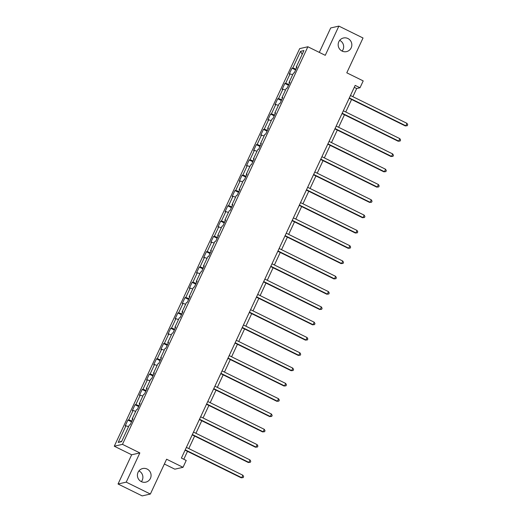 <?xml version="1.0" encoding="UTF-8"?>
<svg xmlns="http://www.w3.org/2000/svg" width="522" height="522" viewBox="0 0 522 522"><rect width="100%" height="100%" fill="white"/><g stroke="black" fill="none" stroke-linecap="round" stroke-linejoin="round"><path stroke-width="0.78" d="M138.924 470.896A6.982 6.832 -102.8 0 1 141.364 481.649M147.165 469.069A6.982 6.832 -102.8 0 1 145.788 482.152A6.982 6.832 -102.8 0 1 137.443 474.531A6.982 6.832 -102.8 0 1 147.165 469.069M339.692 40.351A6.982 6.832 -102.8 0 1 342.132 51.104M347.933 38.524A6.982 6.832 -102.8 0 1 346.549 51.606A6.982 6.832 -102.8 0 1 338.204 43.985A6.982 6.832 -102.8 0 1 347.933 38.524M164.365 464.019L174.831 469.174L183.02 467.314L186.223 460.45L181.395 458.075L355.175 85.393L360.004 87.768L363.208 80.903L346.791 72.812L363.025 37.995L338.876 26.1L330.694 27.96L319.301 52.396M118.037 484.005L142.18 495.9L150.369 494.04L126.22 482.145L139.85 452.92L122.468 444.352L114.279 446.212L131.661 454.779L118.037 484.005L126.22 482.145M122.468 444.352L307.869 46.758L299.68 48.618L114.279 446.212M300.581 51.306L292.809 67.977L292 68.16L289.253 74.046L290.062 73.863L285.671 83.279L284.868 83.461L282.121 89.347L282.931 89.164L278.539 98.58L277.73 98.762L274.99 104.648L275.792 104.465L271.407 113.881L270.598 114.064L267.851 119.943L268.66 119.76L264.269 129.175L263.46 129.358L260.719 135.244L261.529 135.061L257.137 144.477L256.328 144.659L253.588 150.545L254.39 150.362L249.999 159.778L249.196 159.96L246.449 165.846L247.258 165.663L242.867 175.079L242.058 175.262L239.317 181.147L240.127 180.958L235.735 190.373L234.926 190.556L232.179 196.442L232.988 196.259L228.597 205.675L227.794 205.857L225.047 211.743L225.856 211.56L221.465 220.976L220.656 221.158L217.915 227.044L218.718 226.861L214.333 236.277L213.524 236.459L210.777 242.345L211.586 242.156L207.195 251.571L206.386 251.754L203.645 257.64L204.454 257.457L200.063 266.873L199.254 267.055L196.513 272.941L197.316 272.758L192.925 282.174L192.122 282.356L189.375 288.242L190.184 288.059L185.793 297.475L184.984 297.657L182.243 303.543L183.052 303.36L178.661 312.769L177.852 312.959L175.105 318.838L175.914 318.655L171.523 328.07L170.72 328.253L167.973 334.139L168.782 333.956L164.391 343.372L163.582 343.554L160.841 349.44L161.644 349.257L157.259 358.673L156.45 358.855L153.703 364.741L154.512 364.558L150.121 373.967L149.312 374.157L146.571 380.036L147.38 379.853L142.989 389.268L142.18 389.451L139.433 395.337L140.242 395.154L135.85 404.57L135.048 404.752L132.301 410.638L133.11 410.455L128.719 419.871L127.91 420.053L125.169 425.939L125.972 425.756L118.2 442.428L121.561 441.664L129.339 424.993L130.148 424.81L132.888 418.925L132.079 419.107L136.47 409.692L137.279 409.509L140.026 403.623L139.217 403.806L143.609 394.391L144.411 394.208L147.158 388.322L146.349 388.505L150.741 379.089L151.55 378.907L154.29 373.021L153.488 373.21L157.872 363.795L158.681 363.606L161.428 357.727L160.619 357.909L165.011 348.494L165.82 348.311L168.56 342.425L167.751 342.608L172.143 333.193L172.952 333.01L175.692 327.124L174.89 327.307L179.281 317.891L180.083 317.709L182.83 311.823L182.021 312.006L186.413 302.597L187.222 302.408L189.962 296.529L189.153 296.711L193.545 287.296L194.354 287.113L197.101 281.227L196.292 281.41L200.683 271.995L201.485 271.812L204.232 265.926L203.423 266.109L207.815 256.693L208.624 256.511L211.364 250.625L210.562 250.808L214.947 241.399L215.756 241.21L218.503 235.331L217.694 235.513L222.085 226.098L222.894 225.915L225.635 220.03L224.825 220.212L229.217 210.797L230.026 210.614L232.773 204.728L231.964 204.911L236.355 195.496L237.158 195.313L239.905 189.427L239.096 189.61L243.487 180.194L244.296 180.012L247.036 174.133L246.234 174.315L250.619 164.9L251.428 164.717L254.175 158.832L253.366 159.014L257.757 149.599L258.566 149.416L261.307 143.53L260.498 143.713L264.889 134.298L265.698 134.115L268.438 128.229L267.636 128.412L272.027 118.996L272.83 118.814L275.577 112.935L274.768 113.117L279.159 103.702L279.968 103.519L282.709 97.634L281.9 97.816L286.291 88.401L287.1 88.218L289.847 82.332L289.038 82.515L293.429 73.1L294.232 72.917L296.979 67.031L296.17 67.214L303.948 50.543L300.581 51.306L302.166 54.36M132.627 419.492L132.079 419.107M128.719 419.871L131.916 421.013M133.11 410.455L135.687 411.375M139.759 404.191L139.217 403.806M135.85 404.57L139.048 405.718M140.242 395.154L142.819 396.081M146.891 388.89L146.349 388.505M142.989 389.268L146.18 390.417M147.38 379.853L149.951 380.779M154.029 373.589L153.488 373.21M150.121 373.967L153.318 375.116M154.512 364.558L157.089 365.478M161.161 358.294L160.619 357.909M157.259 358.673L160.45 359.815M161.644 349.257L164.221 350.177M168.299 342.993L167.751 342.608M164.391 343.372L167.588 344.52M168.782 333.956L171.36 334.883M175.431 327.692L174.89 327.307M171.523 328.07L174.72 329.219M175.914 318.655L178.491 319.581M182.563 312.391L182.021 312.006M178.661 312.769L181.852 313.918M183.052 303.36L185.623 304.28M189.701 297.096L189.153 296.711M185.793 297.475L188.99 298.617M190.184 288.059L192.762 288.979M196.833 281.795L196.292 281.41M192.925 282.174L196.122 283.322M197.316 272.758L199.893 273.685M203.965 266.494L203.423 266.109M200.063 266.873L203.254 268.021M204.454 257.457L207.032 258.383M211.103 251.193L210.562 250.808M207.195 251.571L210.392 252.72M211.586 242.156L214.164 243.082M218.235 235.892L217.694 235.513M214.333 236.277L217.524 237.419M218.718 226.861L221.295 227.781M225.373 220.597L224.825 220.212M221.465 220.976L224.662 222.118M225.856 211.56L228.434 212.487M232.505 205.296L231.964 204.911M228.597 205.675L231.794 206.823M232.988 196.259L235.566 197.185M239.637 189.995L239.096 189.61M235.735 190.373L238.926 191.522M240.127 180.958L242.697 181.884M246.775 174.694L246.234 174.315M242.867 175.079L246.064 176.221M247.258 165.663L249.836 166.583M253.907 159.399L253.366 159.014M249.999 159.778L253.196 160.92M254.39 150.362L256.968 151.289M261.046 144.098L260.498 143.713M257.137 144.477L260.334 145.625M261.529 135.061L264.106 135.988M268.178 128.797L267.636 128.412M264.269 129.175L267.466 130.324M268.66 119.76L271.238 120.686M275.309 113.496L274.768 113.117M271.407 113.881L274.598 115.023M275.792 104.465L278.37 105.385M282.448 98.201L281.9 97.816M278.539 98.58L281.736 99.722M282.931 89.164L285.508 90.084M289.579 82.9L289.038 82.515M285.671 83.279L288.868 84.427M290.062 73.863L292.64 74.79M296.711 67.599L296.17 67.214M292.809 67.977L296 69.126M183.02 467.314L166.603 459.223L150.369 494.04M307.869 46.758L325.252 55.325L338.876 26.1M352.879 96.687L356.689 88.525L360.004 87.768M183.809 459.262L187.496 451.354M188.788 448.581L194.628 436.053M195.926 433.28L201.766 420.758M203.058 417.978L208.898 405.457M210.19 402.677L216.036 390.156M217.328 387.383L223.168 374.855M224.46 372.082L230.3 359.56M231.598 356.78L237.438 344.259M238.73 341.479L244.57 328.958M245.862 326.185L251.702 313.657M253 310.884L258.84 298.362M260.132 295.582L265.972 283.061M267.271 280.281L273.11 267.76M274.402 264.987L280.242 252.459M281.534 249.686L287.374 237.158M288.673 234.385L294.512 221.863M295.804 219.083L301.644 206.562M302.936 203.789L308.776 191.261M310.075 188.488L315.914 175.96M317.206 173.187L323.046 160.665M324.345 157.885L330.185 145.364M331.477 142.591L337.316 130.063M338.608 127.29L344.448 114.762M345.747 111.989L351.587 99.467M118.2 442.428L121.77 441.221M125.972 425.756L128.549 426.676M354.268 87.331L356.689 88.525M292 68.16L295.622 69.948M284.868 83.461L288.483 85.243M277.73 98.762L281.351 100.544M270.598 114.064L274.22 115.845M263.46 129.358L267.081 131.146M256.328 144.659L259.949 146.447M249.196 159.96L252.811 161.742M242.058 175.262L245.679 177.043M234.926 190.556L238.547 192.344M227.794 205.857L231.409 207.645M220.656 221.158L224.277 222.94M213.524 236.459L217.145 238.241M206.386 251.754L210.007 253.542M199.254 267.055L202.875 268.843M192.122 282.356L195.737 284.138M184.984 297.657L188.605 299.439M177.852 312.959L181.473 314.74M170.72 328.253L174.335 330.041M163.582 343.554L167.203 345.336M156.45 358.855L160.071 360.637M149.312 374.157L152.933 375.938M142.18 389.451L145.801 391.239M135.048 404.752L138.663 406.534M127.91 420.053L131.531 421.835M139.85 452.92L131.661 454.779M349.166 98.273L405.281 125.919L405.829 125.795L349.322 97.953M406.977 123.342L407.721 124.738L407.264 125.717L405.829 125.795L406.977 123.342L350.464 95.5M407.264 125.717L405.281 125.919M342.034 113.574L398.142 141.221L398.697 141.097L342.184 113.248M399.839 138.643L400.589 140.04L400.126 141.018L398.697 141.097L399.839 138.643L343.326 110.801M400.126 141.018L398.142 141.221M334.902 128.875L391.011 156.522L391.565 156.398L335.052 128.549M392.707 153.944L393.451 155.334L392.994 156.319L391.565 156.398L392.707 153.944L336.194 126.096M392.994 156.319L391.011 156.522M327.764 144.17L383.872 171.823L384.427 171.699L327.914 143.85M385.569 169.245L386.319 170.635L385.862 171.614L384.427 171.699L385.569 169.245L329.062 141.397M385.862 171.614L383.872 171.823M320.632 159.471L376.74 187.124L377.295 186.993L320.782 159.151M378.437 184.547L379.181 185.936L378.724 186.915L377.295 186.993L378.437 184.547L321.924 156.698M378.724 186.915L376.74 187.124M313.5 174.772L369.609 202.419L370.157 202.295L313.65 174.446M371.305 199.841L372.049 201.238L371.592 202.216L370.157 202.295L371.305 199.841L314.792 171.999M371.592 202.216L369.609 202.419M306.362 190.073L362.47 217.72L363.025 217.596L306.512 189.747M364.167 215.142L364.917 216.532L364.46 217.517L363.025 217.596L364.167 215.142L307.66 187.294M364.46 217.517L362.47 217.72M299.23 205.374L355.338 233.021L355.893 232.897L299.38 205.048M357.035 230.443L357.779 231.833L357.322 232.812L355.893 232.897L357.035 230.443L300.522 202.595M357.322 232.812L355.338 233.021M292.092 220.669L348.2 248.322L348.755 248.191L292.248 220.349M349.897 245.745L350.647 247.134L350.19 248.113L348.755 248.191L349.897 245.745L293.39 217.896M350.19 248.113L348.2 248.322M284.96 235.97L341.068 263.617L341.623 263.493L285.11 235.644M342.765 261.039L343.515 262.435L343.052 263.414L341.623 263.493L342.765 261.039L286.252 233.197M343.052 263.414L341.068 263.617M277.828 251.271L333.936 278.918L334.485 278.794L277.978 250.945M335.633 276.34L336.377 277.73L335.92 278.715L334.485 278.794L335.633 276.34L279.12 248.492M335.92 278.715L333.936 278.918M270.69 266.572L326.798 294.219L327.353 294.095L270.84 266.246M328.495 291.641L329.245 293.031L328.788 294.01L327.353 294.095L328.495 291.641L271.988 263.793M328.788 294.01L326.798 294.219M263.558 281.867L319.666 309.52L320.221 309.389L263.708 281.547M321.363 306.943L322.107 308.332L321.65 309.311L320.221 309.389L321.363 306.943L264.85 279.094M321.65 309.311L319.666 309.52M256.426 297.168L312.534 324.815L313.083 324.691L256.576 296.842M314.231 322.237L314.975 323.633L314.518 324.612L313.083 324.691L314.231 322.237L257.718 294.395M314.518 324.612L312.534 324.815M249.288 312.469L305.396 340.116L305.951 339.992L249.438 312.143M307.093 337.538L307.843 338.928L307.386 339.913L305.951 339.992L307.093 337.538L250.586 309.69M307.386 339.913L305.396 340.116M242.156 327.77L298.264 355.417L298.819 355.293L242.306 327.444M299.961 352.839L300.705 354.229L300.248 355.214L298.819 355.293L299.961 352.839L243.448 324.991M300.248 355.214L298.264 355.417M235.017 343.065L291.126 370.718L291.681 370.587L235.174 342.745M292.822 368.141L293.573 369.53L293.116 370.509L291.681 370.587L292.822 368.141L236.316 340.292M293.116 370.509L291.126 370.718M227.886 358.366L283.994 386.012L284.549 385.888L228.036 358.046M285.691 383.435L286.434 384.831L285.978 385.81L284.549 385.888L285.691 383.435L229.178 355.593M285.978 385.81L283.994 386.012M220.754 373.667L276.862 401.314L277.41 401.19L220.904 373.341M278.559 398.736L279.303 400.126L278.846 401.111L277.41 401.19L278.559 398.736L222.046 370.894M278.846 401.111L276.862 401.314M213.615 388.968L269.724 416.615L270.279 416.491L213.766 388.642M271.42 414.037L272.171 415.427L271.714 416.412L270.279 416.491L271.42 414.037L214.914 386.189M271.714 416.412L269.724 416.615M206.484 404.263L262.592 431.916L263.147 431.785L206.634 403.943M264.289 429.338L265.032 430.728L264.576 431.707L263.147 431.785L264.289 429.338L207.776 401.49M264.576 431.707L262.592 431.916M199.352 419.564L255.46 447.21L256.008 447.086L199.502 419.244M257.157 444.633L257.901 446.029L257.444 447.008L256.008 447.086L257.157 444.633L200.644 416.791M257.444 447.008L255.46 447.21M192.213 434.865L248.322 462.512L248.877 462.388L192.364 434.539M250.018 459.934L250.769 461.331L250.306 462.309L248.877 462.388L250.018 459.934L193.505 432.092M250.306 462.309L248.322 462.512M185.082 450.166L241.19 477.813L241.745 477.689L185.232 449.84M242.887 475.235L243.63 476.625L243.174 477.61L241.745 477.689L242.887 475.235L186.374 447.387M243.174 477.61L241.19 477.813"/></g></svg>

